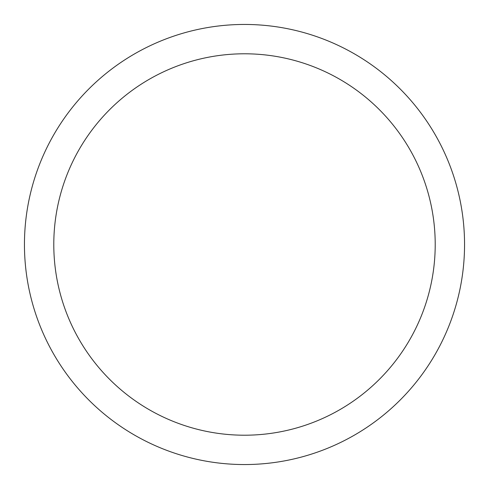 <?xml version="1.0" encoding="UTF-8"?>
<svg xmlns="http://www.w3.org/2000/svg" width="489" height="489" viewBox="0 0 489 489"><rect width="100%" height="100%" fill="white"/><g stroke="black" fill="none" stroke-linecap="round" stroke-linejoin="round"><path stroke-width="0.73" d="M435.21 244.5A190.71 190.71 0 0 0 244.5 53.79A190.71 190.71 0 0 0 53.79 244.5A190.71 190.71 0 0 0 244.5 435.21A190.71 190.71 0 0 0 435.21 244.5M24.45 244.5A220.05 220.05 0 0 1 244.5 24.45A220.05 220.05 0 0 1 464.55 244.5A220.05 220.05 0 0 1 244.5 464.55A220.05 220.05 0 0 1 24.45 244.5"/></g></svg>
